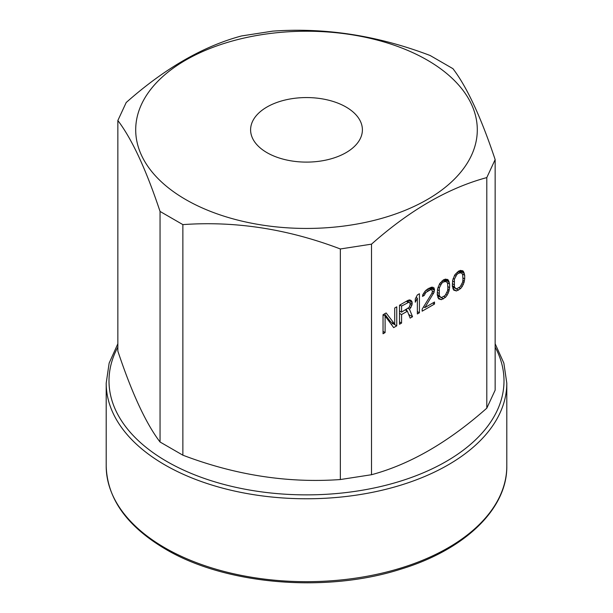 <?xml version="1.0" encoding="UTF-8"?>
<svg xmlns="http://www.w3.org/2000/svg" width="613" height="613" viewBox="0 0 613 613"><rect width="100%" height="100%" fill="white"/><g stroke="black" fill="none" stroke-linecap="round" stroke-linejoin="round"><path stroke-width="0.92" d="M495.151 159.595L495.151 390.167L486.799 408.166L486.799 177.594C448.371 187.915 409.944 210.098 371.516 244.15L340.345 248.97C287.849 228.986 235.361 220.872 182.866 224.611L160.047 211.431C145.986 169.272 131.918 138.959 117.849 120.516L126.201 102.517C164.629 68.472 203.056 46.282 241.484 35.96L272.655 31.14C325.151 27.401 377.639 35.523 430.134 55.499L452.953 68.679C467.014 87.123 481.082 117.428 495.151 159.595L486.799 177.594M371.516 244.15L371.516 474.723C409.944 464.401 448.364 442.211 486.799 408.166M371.516 474.723L340.345 479.542L340.345 248.97M182.866 224.611L182.866 455.183C235.354 475.159 287.849 483.282 340.345 479.542M182.866 455.183L160.047 442.004L160.047 211.431M117.849 120.516L117.849 351.088C131.918 393.255 145.978 423.56 160.047 442.004M427.269 60.105A170.797 98.609 180 0 1 427.269 199.562A170.797 98.609 180 0 1 185.731 199.562A170.797 98.609 180 0 1 185.731 60.105A170.797 98.609 180 0 1 427.269 60.105M385.102 315.986L385.102 332.575L383.041 333.763L383.041 314.745L386.129 312.959L394.711 324.193L394.711 308.01L396.764 306.822L396.764 325.84L393.676 327.618L385.102 315.986L383.041 314.798M407.4 311.197L401.569 314.569L401.569 323.066L399.515 324.254L399.515 305.236L407.745 300.485L409.461 299.895L410.833 300.316L411.859 301.343L412.204 303.979L410.833 307.603L409.461 309.205L412.549 316.729L410.151 318.116L407.4 311.197L405.3 309.986M419.415 293.75L419.415 312.768L417.353 313.956L417.353 298.171L415.292 302.194L415.292 298.96L417.353 294.937L419.415 293.75M422.158 311.182L422.158 309.159L431.759 293.497L432.449 291.481L431.759 289.857L430.732 289.642L425.928 292.409L424.211 295.428L422.503 296.416L422.84 294.6L425.591 290.585L427.989 288.8L431.422 287.221L432.793 287.236L434.165 288.064L434.165 292.11L424.901 307.573L434.51 302.025L434.51 304.048L422.158 311.182M437.253 294.776L437.598 288.915L439.651 283.681L443.429 279.88L445.49 279.099L448.233 279.942L449.605 284.003L449.605 287.643L448.915 291.282L447.199 295.098L445.49 297.305L441.368 299.68L438.624 298.837L437.253 294.776M452.348 286.064L452.693 280.202L454.746 274.961L458.524 271.168L460.585 270.379L463.328 271.222L464.7 275.291L464.7 278.93L464.01 282.562L462.302 286.386L460.585 288.593L456.463 290.968L453.72 290.125L452.348 286.064M346.023 152.652A55.898 32.274 0 0 0 362.398 129.833A55.898 32.274 0 0 0 327.894 100.019A55.898 32.274 0 0 0 266.977 107.014A55.898 32.274 0 0 0 250.602 129.833A55.898 32.274 0 0 0 285.106 159.648A55.898 32.274 0 0 0 346.023 152.652M383.041 331.388L385.102 332.575M384.55 313.879L390.627 321.84L394.711 324.193M391.24 324.315L392.688 323.48L396.764 325.84M392.688 323.48L392.688 323.028M399.515 313.381L401.569 314.569M399.515 321.879L401.569 323.066M409.4 299.918L411.859 301.343M408.511 300.224L412.204 302.362M409.829 302.607L412.204 303.979M408.128 301.542L408.128 300.355M410.151 304.4L411.859 305.389M409.446 306.799L410.833 307.603M408.059 308.393L409.461 309.205M408.718 314.515L412.549 316.729M407.093 311.021L406.404 309.35M401.569 312.14L409.116 307.381L410.151 304.761L409.806 302.531L409.116 302.117L401.569 306.071L401.569 312.14L399.515 310.952M399.822 305.059L401.569 306.071M406.335 301.297L408.089 302.309M407.017 300.906L409.116 302.117M417.353 311.573L419.415 312.768M416.074 297.435L417.353 298.171M428.962 288.233L431.759 289.857M428.633 288.424L430.732 289.642M427.361 289.267L429.016 290.225M426.158 290.156L427.644 291.014M424.656 291.673L425.928 292.409M423.69 293.114L424.901 293.819M422.84 294.631L424.211 295.428M432.732 287.236L434.165 288.064M430.916 287.413L434.51 289.482M430.234 288.968L430.426 287.934L434.51 290.294M432.449 291.121L434.165 292.11M431.981 292.853L433.475 293.719M423.591 306.814L424.901 307.573M432.755 303.037L434.51 304.048M447.145 279.313L448.233 279.942M445.398 279.13L448.915 281.16M445.421 281.099L445.176 279.827L449.26 282.179M445.176 279.827L445 279.283M446.969 282.486L449.605 284.003M447.888 286.654L449.605 287.643M447.789 289.014L449.26 289.865M447.59 290.516L448.915 291.282M446.846 292.493L448.233 293.29M445.95 294.378L447.199 295.098M443.973 296.431L445.49 297.305M437.774 297.136L439.345 296.539L443.429 298.899M438.011 297.742L441.368 299.68M439.314 287.926L439.314 295.612L440.686 297.244L441.712 297.458L445.145 295.481L447.544 290.861L447.888 288.233L447.544 283.168L446.172 281.536L443.429 281.903L441.712 283.298L439.314 287.926L438.042 287.19M437.475 289.688L438.969 290.547M439.467 284.003L440.686 284.7M440.494 282.601L441.712 283.298M441.927 281.038L443.429 281.903M443.099 280.141L445.145 281.321M443.375 279.919L446.172 281.536M437.353 295.328L440.686 297.244M437.253 294.424L439.314 295.612M437.253 292.393L438.969 293.382M462.24 270.601L463.328 271.222M460.493 270.417L464.01 272.448M460.516 272.387L460.279 271.107L464.355 273.467M460.279 271.107L460.095 270.571M462.064 273.766L464.7 275.291M462.984 277.942L464.7 278.93M462.884 280.302L464.355 281.152M462.685 281.796L464.01 282.562M461.941 283.781L463.328 284.578M461.045 285.666L462.302 286.386M459.068 287.719L460.585 288.593M452.877 288.424L454.44 287.826L458.524 290.187M453.107 289.029L456.463 290.968M454.409 279.206L454.409 286.899L455.781 288.531L456.808 288.746L460.24 286.761L462.639 282.141L462.984 279.513L462.639 274.455L461.267 272.816L458.524 273.191L456.808 274.586L454.409 279.206L453.137 278.478M452.57 280.976L454.064 281.834M454.562 275.291L455.781 275.988M455.589 273.881L456.808 274.586M457.03 272.325L458.524 273.191M458.195 271.421L460.24 272.601M458.47 271.207L461.267 272.816M452.448 286.608L455.781 288.531M452.348 285.704L454.409 286.899M452.348 283.673L454.064 284.67M164.874 547.815A200.298 115.642 0 0 0 383.148 572.879A200.298 115.642 0 0 0 506.798 466.041C507.411 508.997 464.577 549.93 400.465 569.262C325.557 593.231 225.285 584.679 165.449 549.095C126.906 526.276 107.16 498.591 106.202 466.041A200.298 115.642 0 0 0 164.874 547.815M506.798 466.041L506.798 383.133A200.298 115.642 180 0 1 383.148 489.971A200.298 115.642 180 0 1 164.874 464.899A200.298 115.642 180 0 1 106.202 383.133L106.202 466.041M117.849 347.096A197.501 114.026 0 0 0 166.843 461.474A197.501 114.026 0 0 0 408.542 478.477A197.501 114.026 0 0 0 495.151 347.096M117.849 343.763L109.145 363.118L106.202 383.133M506.798 383.133L503.855 363.118L495.151 343.763"/></g></svg>
